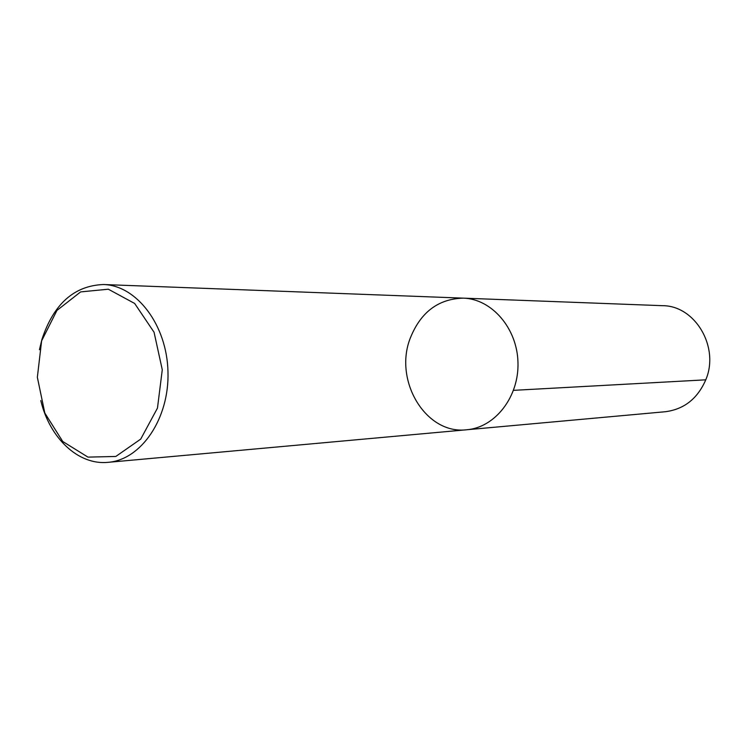<?xml version="1.0" encoding="UTF-8"?>
<svg xmlns="http://www.w3.org/2000/svg" width="747" height="747" viewBox="0 0 747 747"><rect width="100%" height="100%" fill="white"/><g stroke="black" fill="none" stroke-linecap="round" stroke-linejoin="round"><path stroke-width="1.12" d="M463.299 298.137C491.769 298.912 517.241 328.26 517.979 362.556C519.053 396.844 495.158 427.489 466.763 429.758C426.173 434.894 393.734 381.306 410.019 338.783C420.365 312.386 438.125 298.837 463.299 298.137C491.769 298.912 517.241 328.26 517.979 362.556C519.053 396.844 495.158 427.489 466.763 429.758L665.325 411.728C684.084 409.3 697.567 398.665 705.775 379.821C719.791 347.047 695.055 305.523 662.524 305.682L103.422 284.523C136.654 285.307 166.954 325.066 167.982 371.782C169.42 418.488 141.248 459.797 108.119 462.328C78.435 465.446 49.629 438.125 40.786 400.569M41.627 340.837L37.35 377.272L44.811 413.026L62.729 441.486L87.959 457.117L115.794 456.464L140.725 439.096L157.468 408.095L162.276 369.765L154.059 332.238L134.656 303.459L108.343 289.21L80.629 291.9L56.94 310.435L41.627 340.837M39.442 349.727L41.935 339.409C53.635 303.973 74.14 285.681 103.431 284.523M705.775 379.821L513.534 390.345M108.119 462.328L466.754 429.758"/></g></svg>
